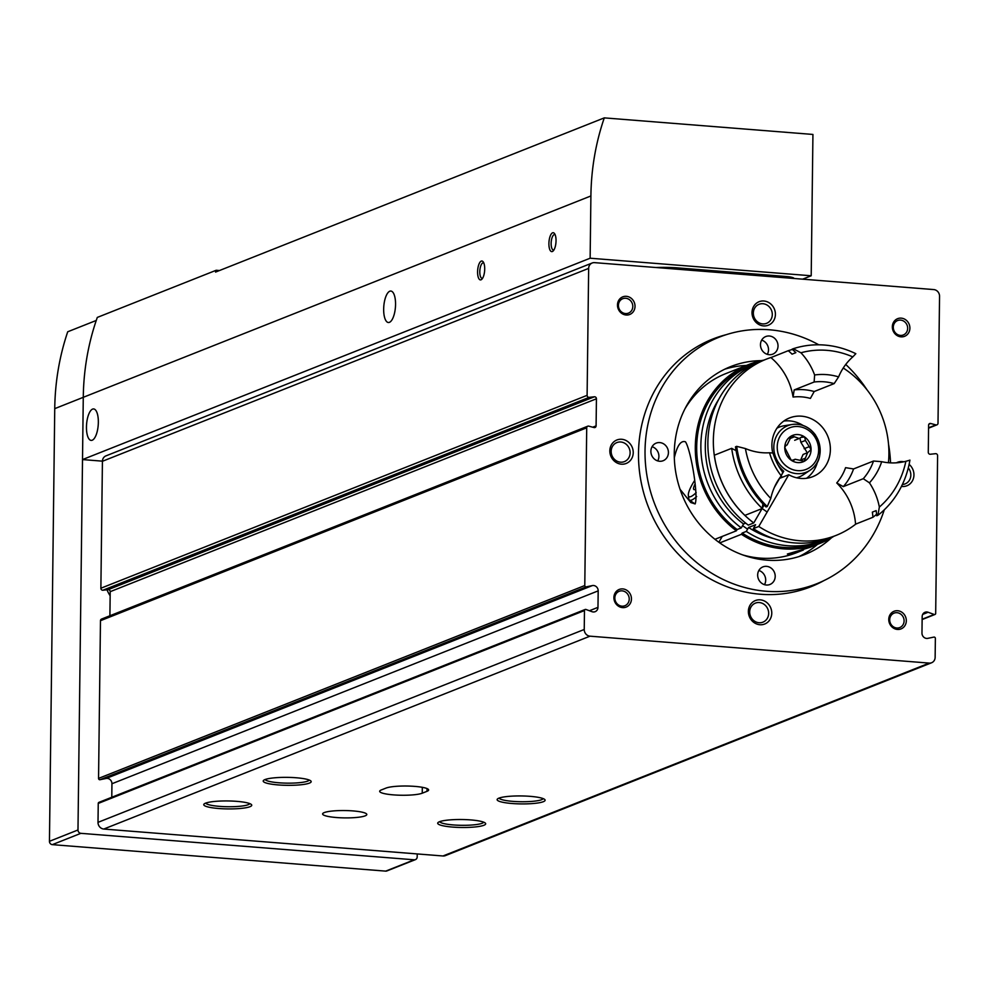 <?xml version="1.0" encoding="UTF-8"?>
<svg xmlns="http://www.w3.org/2000/svg" width="989" height="989" viewBox="0 0 989 989"><rect width="100%" height="100%" fill="white"/><g stroke="black" fill="none" stroke-linecap="round" stroke-linejoin="round"><path stroke-width="1.48" d="M470.715 819.918A23.996 3.981 -179.3 0 0 438.04 822.551A23.996 3.981 -179.3 0 0 461.628 827.484A23.996 3.981 -179.3 0 0 485.339 823.12A23.996 3.981 -179.3 0 0 470.715 819.918M530.153 796.343A23.996 3.981 -179.3 0 0 497.479 798.964A23.996 3.981 -179.3 0 0 521.067 803.909A23.996 3.981 -179.3 0 0 544.778 799.545A23.996 3.981 -179.3 0 0 530.153 796.343M296.23 777.762A23.996 3.981 -179.3 0 0 263.556 780.395A23.996 3.981 -179.3 0 0 287.144 785.328A23.996 3.981 -179.3 0 0 310.843 780.964A23.996 3.981 -179.3 0 0 296.23 777.762M236.779 801.35A23.996 3.981 -179.3 0 0 204.105 803.97A23.996 3.981 -179.3 0 0 227.705 808.915A23.996 3.981 -179.3 0 0 251.404 804.552A23.996 3.981 -179.3 0 0 236.779 801.35M929.215 663.1L590.013 636.174A6.317 5.773 -111.6 0 1 584.239 629.474L584.474 610.559A1.261 1.15 -111.6 0 1 585.958 609.471L592.028 611.697A5.056 4.624 -111.6 0 0 597.974 607.345L598.184 590.866A5.056 4.624 -111.6 0 0 592.349 585.587L586.242 586.848A1.261 1.15 -111.6 0 1 584.783 585.525L586.712 427.817A1.891 1.731 -111.6 0 1 588.789 426.148L594.018 427.545A1.891 1.731 -111.6 0 0 596.095 425.876L596.429 398.79A1.891 1.731 -111.6 0 0 594.389 396.787L589.135 397.355A1.891 1.731 -111.6 0 1 587.107 395.353L588.653 268.402A6.317 5.773 -111.6 0 1 594.574 262.641L933.777 289.579A6.317 5.773 -111.6 0 1 939.55 296.267L938.005 423.218A1.891 1.731 -111.6 0 1 935.915 424.899L930.686 423.502A1.891 1.731 -111.6 0 0 928.609 425.171L928.275 452.245A1.891 1.731 -111.6 0 0 930.315 454.248L935.569 453.679A1.891 1.731 -111.6 0 1 937.597 455.682L935.681 613.39A1.261 1.15 -111.6 0 1 934.185 614.478L928.115 612.253A5.056 4.624 -111.6 0 0 922.168 616.592L921.971 633.084A5.056 4.624 -111.6 0 0 927.806 638.35L933.913 637.101A1.261 1.15 -111.6 0 1 935.371 638.424L935.137 657.339A6.317 5.773 -111.6 0 1 929.215 663.1L442.985 855.98L103.783 829.042A6.317 5.773 -111.6 0 1 98.01 822.354L98.245 803.427A1.261 1.15 -111.6 0 1 98.949 802.351L585.179 609.471M324.244 812.587A22.092 3.672 0.7 0 1 348.981 810.671A22.092 3.672 0.7 0 1 366.808 814.491A22.092 3.672 0.7 0 1 344.667 817.891A22.092 3.672 0.7 0 1 322.612 813.947A22.092 3.672 0.7 0 1 324.244 812.587M386.069 788.072A22.092 3.672 0.7 0 1 410.794 786.144A22.092 3.672 0.7 0 1 428.633 789.964A22.092 3.672 0.7 0 1 427.001 791.324L422.241 793.203A22.092 3.672 0.7 0 1 397.516 795.131A22.092 3.672 0.7 0 1 379.677 791.311A22.092 3.672 0.7 0 1 381.309 789.951L386.069 788.072M931.613 662.754L445.384 855.621A6.317 5.773 -111.6 0 1 442.985 855.98M111.782 797.258L111.942 783.745L598.184 590.866M587.763 426.197L101.533 619.077A1.891 1.731 -111.6 0 0 100.47 620.696L98.554 778.392A1.261 1.15 -111.6 0 0 100.013 779.715L106.12 778.467A5.056 4.624 -111.6 0 1 111.942 783.745M109.903 615.751L110.199 591.669L596.429 398.79M592.176 263L105.947 455.88A6.317 5.773 -111.6 0 0 102.423 461.282L100.878 588.232A1.891 1.731 -111.6 0 0 102.905 590.235L108.16 589.667A1.891 1.731 -111.6 0 1 110.199 591.669M631.452 598.951A9.47 8.654 68.4 0 0 618.385 589.827A9.47 8.654 68.4 0 0 618.187 605.997A9.47 8.654 68.4 0 0 631.452 598.951M906.32 620.783A9.47 8.654 68.4 0 0 893.252 611.647A9.47 8.654 68.4 0 0 893.055 627.83A9.47 8.654 68.4 0 0 906.32 620.783M909.892 328.187A9.47 8.654 68.4 0 0 896.825 319.051A9.47 8.654 68.4 0 0 896.627 335.234A9.47 8.654 68.4 0 0 909.892 328.187M635.025 306.355A9.47 8.654 68.4 0 0 621.957 297.232A9.47 8.654 68.4 0 0 621.76 313.402A9.47 8.654 68.4 0 0 635.025 306.355M633.232 452.653A12.622 11.547 68.4 0 0 615.826 440.476A12.622 11.547 68.4 0 0 615.554 462.048A12.622 11.547 68.4 0 0 633.232 452.653M771.766 613.217A12.622 11.547 68.4 0 0 754.36 601.04A12.622 11.547 68.4 0 0 754.088 622.6A12.622 11.547 68.4 0 0 771.766 613.217M901.449 486.403A12.622 11.547 68.4 0 0 913.947 474.955A12.622 11.547 68.4 0 0 909.114 464.373M903.847 461.776A12.622 11.547 68.4 0 0 896.454 462.815M775.413 314.391A12.622 11.547 68.4 0 0 758.007 302.214A12.622 11.547 68.4 0 0 757.747 323.786A12.622 11.547 68.4 0 0 775.413 314.391M726.272 334.665A133.218 121.795 68.4 0 0 712.772 339.042A133.218 121.795 68.4 0 0 648.685 507.777A133.218 121.795 68.4 0 0 811.017 586.7A133.218 121.795 68.4 0 0 823.849 580.642M718.076 337.62A133.218 121.795 68.4 0 0 709.818 340.265M808.025 587.837A133.218 121.795 68.4 0 0 815.851 584.103M818.818 344.815A132.588 121.214 68.4 0 0 718.954 337.274L707.061 341.984A132.588 121.214 68.4 0 0 699.94 345.112M797.517 591.088A132.588 121.214 68.4 0 0 804.836 588.48L816.729 583.757A132.588 121.214 68.4 0 0 884.277 509.817M761.307 360.639A101.014 92.36 68.4 0 0 730.599 366.622A101.014 92.36 68.4 0 0 681.99 494.574A101.014 92.36 68.4 0 0 805.083 554.421A101.014 92.36 68.4 0 0 831.551 537.707M746.423 365.436A101.014 92.36 68.4 0 0 724.739 369.206M799.05 556.547A101.014 92.36 68.4 0 0 817.433 544.432M890.545 462.864A132.588 121.214 68.4 0 0 888.505 444.012M867.007 389.814A132.588 121.214 68.4 0 0 845.743 364.459M718.954 337.274A132.588 121.214 68.4 0 0 655.163 505.206A132.588 121.214 68.4 0 0 816.729 583.757M778.022 346.039A9.47 8.654 68.4 0 0 765.758 336.544A9.47 8.654 68.4 0 0 761.196 348.536A9.47 8.654 68.4 0 0 772.743 354.149A9.47 8.654 68.4 0 0 778.022 346.039M668.416 452.616A9.47 8.654 68.4 0 0 656.152 443.121A9.47 8.654 68.4 0 0 651.603 455.113A9.47 8.654 68.4 0 0 663.137 460.726A9.47 8.654 68.4 0 0 668.416 452.616M775.203 576.389A9.47 8.654 68.4 0 0 762.939 566.882A9.47 8.654 68.4 0 0 758.39 578.874A9.47 8.654 68.4 0 0 769.924 584.487A9.47 8.654 68.4 0 0 775.203 576.389M767.316 354.334A9.47 8.654 68.4 0 0 768.515 349.809A9.47 8.654 68.4 0 0 761.678 340.129M764.497 584.672A9.47 8.654 68.4 0 0 765.696 580.16A9.47 8.654 68.4 0 0 758.86 570.468M657.71 460.911A9.47 8.654 68.4 0 0 658.909 456.399A9.47 8.654 68.4 0 0 652.072 446.707M772.298 314.576A10.236 9.358 68.4 0 0 759.045 304.303A10.236 9.358 68.4 0 0 754.125 317.271A10.236 9.358 68.4 0 0 766.599 323.329A10.236 9.358 68.4 0 0 772.298 314.576M902.376 484.486A10.236 9.358 68.4 0 0 905.133 483.893A10.236 9.358 68.4 0 0 910.832 475.128A10.236 9.358 68.4 0 0 908.285 467.933M768.651 613.39A10.236 9.358 68.4 0 0 755.398 603.129A10.236 9.358 68.4 0 0 750.478 616.098A10.236 9.358 68.4 0 0 762.939 622.155A10.236 9.358 68.4 0 0 768.651 613.39M630.117 452.838A10.236 9.358 68.4 0 0 616.864 442.578A10.236 9.358 68.4 0 0 611.944 455.533A10.236 9.358 68.4 0 0 624.405 461.603A10.236 9.358 68.4 0 0 630.117 452.838M632.799 306.491A7.764 7.096 68.4 0 0 622.749 298.703A7.764 7.096 68.4 0 0 619.015 308.531A7.764 7.096 68.4 0 0 628.472 313.13A7.764 7.096 68.4 0 0 632.799 306.491M907.667 328.311A7.764 7.096 68.4 0 0 897.616 320.535A7.764 7.096 68.4 0 0 893.883 330.363A7.764 7.096 68.4 0 0 903.34 334.962A7.764 7.096 68.4 0 0 907.667 328.311M904.094 620.907A7.764 7.096 68.4 0 0 894.044 613.131A7.764 7.096 68.4 0 0 890.298 622.959A7.764 7.096 68.4 0 0 899.767 627.558A7.764 7.096 68.4 0 0 904.094 620.907M629.227 599.087A7.764 7.096 68.4 0 0 619.176 591.298A7.764 7.096 68.4 0 0 615.43 601.127A7.764 7.096 68.4 0 0 624.9 605.725A7.764 7.096 68.4 0 0 629.227 599.087M205.737 803.08A22.092 3.672 -179.3 0 0 227.73 806.727A22.092 3.672 -179.3 0 0 249.797 803.624M265.188 779.505A22.092 3.672 -179.3 0 0 287.169 783.152A22.092 3.672 -179.3 0 0 309.236 780.037M499.111 798.074A22.092 3.672 -179.3 0 0 521.104 801.733A22.092 3.672 -179.3 0 0 543.171 798.618M439.672 821.661A22.092 3.672 -179.3 0 0 461.653 825.308A22.092 3.672 -179.3 0 0 483.72 822.193M790.557 277.044L790.545 278.206M219.471 270.529L216.183 270.269L97.305 317.42A246.224 225.121 -111.6 0 0 96.254 320.461L96.254 320.461A246.224 225.121 -111.6 0 0 83.274 397.318A246.224 225.121 -111.6 0 1 96.254 320.461L67.722 331.772A246.224 225.121 -111.6 0 0 54.741 408.642L83.274 397.318L77.983 829.981A3.152 2.88 -111.6 0 0 80.863 833.331L414.218 859.8A3.152 2.88 -111.6 0 0 417.185 856.919L417.222 853.927M604.291 117.876L812.933 134.442L811.203 275.77L590.136 258.216L590.903 195.958A246.224 225.121 -111.6 0 1 604.291 117.876L215.553 272.086A246.224 225.121 68.4 0 1 216.183 270.269M802.635 279.17L811.203 275.77M590.136 258.216L82.507 459.576L83.274 397.318L590.903 195.958M102.423 461.158L82.507 459.576M656.103 267.525A31.574 5.242 0.7 0 1 678.009 267.908L786.193 276.5A12.622 2.102 0.7 0 1 794.068 278.49M415.417 859.626L386.884 870.938A3.152 2.88 -111.6 0 1 385.685 871.124L52.33 844.643A3.152 2.88 -111.6 0 1 49.45 841.305L54.741 408.642M106.997 589.79A31.574 28.866 68.4 0 0 110.15 595.786M484.709 269.057A9.47 3.499 -85.5 0 0 483.225 261.912A9.47 3.499 -85.5 0 0 477.662 270.195A9.47 3.499 -85.5 0 0 481.841 279.244A9.47 3.499 -85.5 0 0 484.709 269.057M556.041 240.76A9.47 3.499 -85.5 0 0 554.557 233.627A9.47 3.499 -85.5 0 0 548.982 241.897A9.47 3.499 -85.5 0 0 553.172 250.946A9.47 3.499 -85.5 0 0 556.041 240.76M395.551 304.427A15.787 5.835 -85.5 0 0 390.853 291.05A15.787 5.835 -85.5 0 0 383.794 306.318A15.787 5.835 -85.5 0 0 388.356 322.513A15.787 5.835 -85.5 0 0 395.551 304.427M98.344 422.315A15.787 5.835 -85.5 0 0 93.646 408.939A15.787 5.835 -85.5 0 0 86.587 424.207A15.787 5.835 -85.5 0 0 91.149 440.402A15.787 5.835 -85.5 0 0 98.344 422.315M553.927 249.97A7.764 2.868 94.5 0 1 553.444 250.032A7.764 2.868 94.5 0 1 551.133 243.455A7.764 2.868 94.5 0 1 554.668 234.566A7.764 2.868 94.5 0 1 555.138 234.702M482.595 278.268A7.764 2.868 94.5 0 1 482.113 278.329A7.764 2.868 94.5 0 1 479.801 271.752A7.764 2.868 94.5 0 1 483.337 262.851A7.764 2.868 94.5 0 1 483.806 263M803.427 549.971C795.193 553.061 789.84 554.409 787.355 554.038L809.904 547.412L819.98 543.406A96.279 88.021 -111.6 0 1 741.429 534.307L719.769 542.899M714.96 539.302L736.397 530.796A96.279 88.021 -111.6 0 1 695.576 440.488A96.279 88.021 -111.6 0 1 748.982 364.422A96.279 88.021 -111.6 0 1 764.003 360.095M833.888 536.273A96.279 88.021 -111.6 0 1 819.98 543.406M684.883 408.939A96.279 88.021 -111.6 0 1 725.679 373.657L748.982 364.422M803.427 549.983L796.689 552.653A96.279 88.021 -111.6 0 1 742.788 554.928M674.313 457.808C677.144 445.557 680.865 440.229 685.488 441.823C690.804 449.908 698.555 495.155 695.143 503.908L690.817 502.56L680.061 489.308M718.867 542.256L722.267 536.397M736.397 530.796L737.114 529.548A94.771 86.636 -111.6 0 1 696.973 440.674A94.771 86.636 -111.6 0 1 749.538 365.819L753.705 364.175A94.771 86.636 -111.6 0 1 757.24 362.864M827.064 538.881A94.771 86.636 -111.6 0 1 823.59 540.353L819.424 542.009A94.771 86.636 -111.6 0 1 742.146 533.071L741.429 534.307M737.114 529.548L741.28 527.903A94.771 86.636 -111.6 0 1 701.139 439.029A94.771 86.636 -111.6 0 1 753.705 364.175M823.59 540.353A94.771 86.636 -111.6 0 1 746.299 531.414L742.146 533.071M741.28 527.903L743.555 523.985A89.974 82.26 -111.6 0 1 718.83 399.185M774.202 538.758A89.974 82.26 -111.6 0 1 748.574 527.496L746.299 531.414M855.794 524.083A94.771 86.636 -111.6 0 1 836.076 535.408L830.599 537.571A94.771 86.636 -111.6 0 1 753.321 528.633L755.596 524.714L748.574 527.496M745.718 523.119L743.555 523.985M766.191 359.217A94.771 86.636 -111.6 0 0 713.625 434.072A94.771 86.636 -111.6 0 0 753.754 522.946L748.29 525.122A94.771 86.636 -111.6 0 1 708.149 436.248A94.771 86.636 -111.6 0 1 760.714 361.393L766.191 359.217A94.771 86.636 -111.6 0 1 771.803 357.239M843.246 368.007A94.771 86.636 -111.6 0 1 888.443 462.728M836.076 535.408A94.771 86.636 -111.6 0 1 758.786 526.469L753.321 528.633M753.754 522.946L762.099 508.556M762.296 508.222L764.126 505.07M774.399 487.342L780.457 476.896M781.57 474.98L783.745 471.221A31.574 28.866 -111.6 0 1 777.836 464.632M772.768 453.036A31.574 28.866 -111.6 0 1 789.494 417.964A31.574 28.866 -111.6 0 1 827.954 436.668A31.574 28.866 -111.6 0 1 812.773 476.661A31.574 28.866 -111.6 0 1 788.765 474.732L758.786 526.469M876.6 514.243A94.697 86.575 -111.6 0 1 872.928 517.284L855.572 524.17A59.983 54.84 68.4 0 0 836.731 482.941L843.308 486.625L863.286 478.701L869.442 482.842A63.766 58.302 -111.6 0 0 881.694 461.69L873.522 461.022L853.556 468.947A57.449 52.528 -111.6 0 1 843.308 486.625M762.915 503.821A59.983 54.84 68.4 0 0 762.272 508.494L744.915 515.38A94.697 86.575 -111.6 0 1 714.33 455.212L731.687 448.326A59.983 54.84 68.4 0 0 736.088 450.613M814.132 382.014A57.449 52.528 -111.6 0 1 834.172 383.608L838.598 376.883A63.766 58.302 -111.6 0 0 814.615 374.979L814.132 382.014L794.167 389.938L793.067 397.046A59.983 54.84 68.4 0 0 770.913 357.585L788.27 350.699A94.697 86.575 -111.6 0 1 792.412 349.476M788.765 474.732L779.592 478.379M783.832 421.054A31.574 28.866 -111.6 0 1 802.994 425.431M817.483 461.962A31.574 28.866 -111.6 0 1 806.529 478.28M834.172 383.608L814.207 391.52L810.399 398.419A51.144 46.755 -111.6 0 0 793.067 397.046M782.769 472.309A57.449 52.528 -111.6 0 1 772.978 453.036L769.529 452.777A63.766 58.302 -111.6 0 0 781.248 475.845L782.769 472.309M767.266 506.516L770.777 498.431A88.392 80.814 -111.6 0 1 745.422 448.561L736.681 446.348L735.495 446.818A94.697 86.575 -111.6 0 0 766.079 506.986L767.266 506.516A94.697 86.575 -111.6 0 1 736.681 446.348M814.615 374.979A59.983 54.84 68.4 0 0 800.929 352.776L793.252 348.721A94.697 86.575 -111.6 0 1 855.831 353.691L852.802 356.893A59.983 54.84 68.4 0 0 838.598 376.883M800.929 352.776A88.392 80.814 -111.6 0 1 852.802 356.893M793.252 348.721L792.065 349.191A59.983 54.84 -111.6 0 1 795.861 352.653L792.053 354.161A59.983 54.84 68.4 0 0 788.27 350.699M748.413 484.474A90.283 82.544 -111.6 0 1 737.275 456.399M762.272 508.494A94.697 86.575 -111.6 0 1 731.687 448.326M836.731 482.941A51.144 46.755 -111.6 0 0 845.583 467.661L853.556 468.947M873.522 461.022A57.449 52.528 -111.6 0 1 863.286 478.701M881.694 461.69A59.983 54.84 68.4 0 0 905.862 461.294A88.392 80.814 -111.6 0 1 879.345 507.048A59.983 54.84 68.4 0 0 869.442 482.842M879.345 507.048L877.923 515.306L876.736 515.776A59.983 54.84 -111.6 0 0 876.143 510.621L872.347 512.129A59.983 54.84 68.4 0 1 872.928 517.284M909.583 460.244L909.917 460.108A94.697 86.575 -111.6 0 1 877.923 515.306M909.237 460.367L905.862 461.294M745.422 448.561A59.983 54.84 68.4 0 0 769.529 452.777M781.248 475.845A59.983 54.84 68.4 0 0 770.777 498.431M802.042 436.755L799.211 438.486L791.719 435.828M785.538 445.582L787.071 444.976L791.484 435.926A14.205 12.993 -111.6 0 1 804.65 436.977L805.405 440.464L811.079 449.624L807.617 452.665L804.106 461.344M792.548 460.689L794.019 460.108L791.188 460.194L784.759 447.535L786.045 445.235M791.88 460.553L795.181 459.242L793.363 460.577M795.181 459.255L804.354 461.233A14.205 12.993 -111.6 0 1 791.188 460.194A14.205 12.993 -111.6 0 1 784.759 447.535A14.205 12.993 -111.6 0 1 791.484 435.926M805.182 458.266L800.645 460.07L803.08 454.47L807.617 452.653M800.101 438.782L800.867 442.268L806.529 451.59M801.003 437.385L804.65 436.977A14.205 12.993 -111.6 0 1 811.079 449.624A14.205 12.993 -111.6 0 1 804.354 461.233M776.946 428.2A26.827 24.527 -111.6 0 1 784.042 425.789L792.152 424.479A25.034 22.883 -111.6 0 1 818.274 440.513A25.034 22.883 -111.6 0 1 810.238 470.096A25.034 22.883 -111.6 0 1 785.142 469.404A25.034 22.883 -111.6 0 1 774.115 443.443A25.034 22.883 -111.6 0 1 792.152 424.479C801.622 423.366 809.41 426.889 815.505 435.036C822.811 450.972 821.068 462.654 810.238 470.096L803.439 474.695A26.827 24.527 -111.6 0 1 796.615 477.798M782.695 477.143A26.827 24.527 -111.6 0 1 780.828 476.389M695.675 489.147A10.941 2.596 125 0 1 694.587 489.629A10.941 2.596 125 0 1 693.598 489.135A10.941 2.596 125 0 1 694.908 484.301M696.194 492.596A19.57 4.636 125 0 1 688.344 495.489A19.57 4.636 125 0 1 694.365 480.901M696.652 496.54A22.092 5.242 125 0 1 689.494 500.1A22.092 5.242 125 0 1 688.826 498.815L688.344 495.489M103.783 829.042L590.013 636.174M928.572 427.804L935.915 424.899M928.881 424.219L930.686 423.502M922.144 619.25L934.185 614.478M922.7 614.404L928.115 612.253M98.01 822.354L584.239 629.474M98.245 803.427L584.474 610.559M589.432 610.745L597.974 607.345M106.12 778.467L592.349 585.587M100.013 779.715L586.242 586.848M98.554 778.392L584.783 585.525M100.47 620.696L586.712 427.817M592.732 427.199L596.095 425.876M108.16 589.667L594.389 396.787M102.905 590.235L589.135 397.355M100.878 588.232L587.107 395.353M102.423 461.282L588.653 268.402M427.038 788.567L427.001 791.324M422.315 787.318L422.241 793.203M793.153 277.736L793.153 278.416M385.685 871.124L414.218 859.8M52.33 844.643L80.863 833.331M49.45 841.305L77.983 829.981M776.105 275.696L773.237 276.833M705.923 270.121L703.068 271.258M696.503 269.379L693.635 270.504M683.275 268.328L680.407 269.453M666.883 267.389L664.781 268.217M794.167 389.938A57.449 52.528 -111.6 0 1 814.207 391.52M789.852 438.622L794.303 436.854M785.761 445.396L786.416 445.137M804.131 448.709L808.681 446.904M800.867 442.268L805.405 440.464M787.331 466.857A22.364 20.435 -111.6 0 1 787.8 428.67A22.364 20.435 -111.6 0 1 818.632 450.23A22.364 20.435 -111.6 0 1 787.331 466.857M928.572 428.163L936.942 424.837M922.131 619.559L934.976 614.466M776.736 275.746L773.868 276.883M680.741 268.118L677.885 269.255M794.674 440.303L799.211 438.498M689.494 500.1L695.02 503.957M742.578 525.654L747.597 529.177M762.16 508.531L767.155 512.03"/></g></svg>
